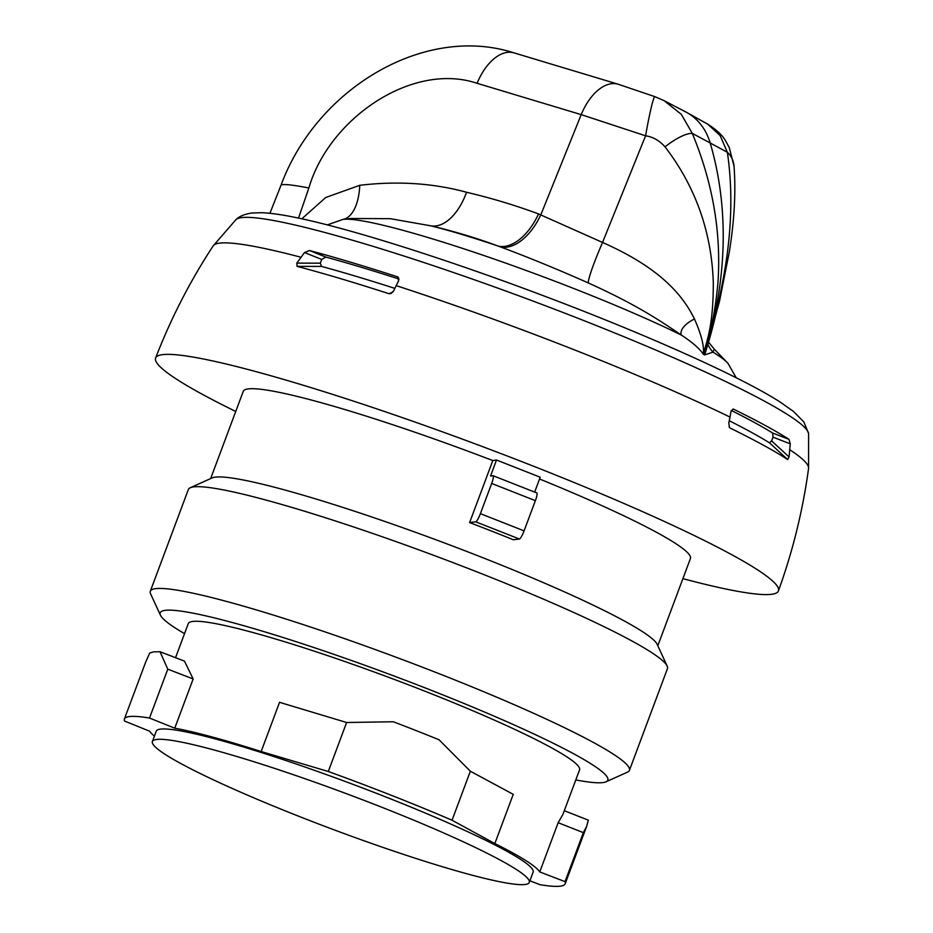 <?xml version="1.0" encoding="UTF-8"?>
<svg xmlns="http://www.w3.org/2000/svg" width="933" height="933" viewBox="0 0 933 933"><rect width="100%" height="100%" fill="white"/><g stroke="black" fill="none" stroke-linecap="round" stroke-linejoin="round"><path stroke-width="1.4" d="M309.511 250.534L325.815 257.076L321.722 259.444L320.322 263.176L321.523 266.418L297.044 266.348L296.822 263.106L304.496 252.54L309.511 250.534A315.471 29.938 20.5 0 1 397.295 276.751L397.959 277.054M398.484 277.533L397.295 276.751L398.694 280.658A127.868 53.053 108 0 0 396.198 285.638A596.735 247.56 108 0 0 393.621 290.956L390.939 293.557L388.921 293.697L392.875 292.122M733.221 409.062L730.994 411.511A127.868 90.594 116 0 1 729.991 417.086A596.735 422.766 116 0 1 728.801 422.964L729.489 427.536M733 409.039L733.653 409.214A315.471 29.938 20.5 0 1 788.991 439.35L790.263 443.828L789.073 456.96L787.662 459.549A320.077 30.369 -159.5 0 0 730.096 428.049L729.093 426.859M325.815 257.076A300.927 28.55 20.5 0 1 399.067 279.06M321.523 266.418A300.927 28.55 20.5 0 1 394.857 288.39M388.921 293.697A320.077 30.369 -159.5 0 0 297.044 266.348M682.898 578.647A332.463 31.547 20.5 0 0 771.346 594.333A332.463 31.547 -159.5 0 0 778.437 590.892A332.463 31.547 -159.5 0 0 506.013 455.526A332.463 31.547 -159.5 0 0 162.68 354.633A332.463 31.547 20.5 0 0 155.613 358.027C170.844 318.573 190.052 281.171 213.237 245.799A317.873 30.159 20.5 0 1 219.698 243.116A317.873 30.159 -159.5 0 1 300.939 257.24M304.496 252.54L321.722 259.444M320.322 263.176L296.822 263.106M729.256 420.748A300.927 28.55 20.5 0 1 769.48 442.825L771.614 440.901L773.014 437.169L772.664 433.04L788.991 439.35M731.297 410.438A300.927 28.55 20.5 0 1 772.664 433.04M773.014 437.169L790.263 443.828M789.073 456.96L771.614 440.901M787.662 459.549L769.48 442.825M235.746 411.465A332.463 31.547 20.5 0 1 155.613 358.027M210.66 478.571L243.268 391.347A238.696 22.649 20.5 0 1 248.341 388.898A238.696 22.649 -159.5 0 1 492.811 460.552L469.626 522.55L475.702 521.815L519.401 539.017L513.325 539.764A238.696 22.649 -159.5 0 0 469.626 522.55M492.811 460.552L496.508 460.016L540.207 477.218L534.656 492.099M657.812 645.753L690.42 558.54A238.696 22.649 -159.5 0 0 539.554 478.991M496.508 460.016L490.536 476.005L492.939 475.713A8.525 1.528 111.5 0 1 493.091 475.725A8.525 1.528 111.5 0 1 491.679 483.446L480.39 513.651A8.525 1.528 111.5 0 1 475.702 521.815M536.638 492.916A8.525 1.528 111.5 0 1 536.79 492.939A8.525 1.528 111.5 0 1 535.379 500.659L524.089 530.865A8.525 1.528 111.5 0 1 519.401 539.017M667.177 666.057L657.17 644.365A238.696 22.649 -159.5 0 0 451.339 545.548A238.696 22.649 -159.5 0 0 215.36 477.125A238.696 22.649 20.5 0 0 212.048 477.941L190.262 487.749A255.747 24.27 20.5 0 1 193.807 486.886A255.747 24.27 -159.5 0 1 446.65 560.197A255.747 24.27 -159.5 0 1 667.177 666.057A255.747 24.27 -159.5 0 1 667.457 668.634L629.413 770.378A255.747 24.27 -159.5 0 0 419.99 666.279A255.747 24.27 -159.5 0 0 155.764 588.63A255.747 24.27 20.5 0 0 150.318 591.254A255.747 24.27 20.5 0 0 150.598 593.831L160.453 615.197A238.953 22.672 -159.5 0 0 184.524 633.647M150.318 591.254L188.361 489.51A255.747 24.27 20.5 0 1 190.262 487.749M575.789 779.93A238.953 22.672 -159.5 0 0 602.753 782.612A238.953 22.672 -159.5 0 0 606.065 781.796L627.512 772.139A255.747 24.27 -159.5 0 0 629.413 770.378M606.065 781.796A238.953 22.672 -159.5 0 0 432.119 690.642A238.953 22.672 -159.5 0 0 165.281 610.334A238.953 22.672 -159.5 0 0 160.453 615.197M562.774 814.754L579.556 769.865A208.852 19.815 -159.5 0 0 425.973 691.621A208.852 19.815 -159.5 0 0 192.746 621.425A208.852 19.815 -159.5 0 0 188.291 623.571L175.544 657.695M145.863 661.602L149.746 652.983L153.607 651.864L160.021 651.735L184.466 661.112L193.154 678.967L174.751 728.195L149.513 718.037A235.279 22.322 -159.5 0 0 124.416 718.97A235.279 22.322 -159.5 0 0 124.555 721.057L149.688 731.227A208.852 19.815 -159.5 0 0 154.412 736.114M529.886 880.799L539.974 884.682A235.279 22.322 -159.5 0 0 565.188 883.761A235.279 22.322 -159.5 0 0 565.036 881.638L539.752 871.935A208.852 19.815 -159.5 0 0 494.84 843.56L513.243 794.345L470.36 771.229L439.023 739.752A235.279 22.322 -159.5 0 0 393.306 721.757L346.621 722.504L279.55 702.316L261.158 751.531A208.852 19.815 -159.5 0 0 174.751 728.195M539.752 871.935L558.156 822.708L562.832 814.579M193.154 678.967L167.777 669.171L160.021 651.735M167.777 669.171L149.513 718.037M494.84 843.56L452.039 820.235A235.279 22.322 -159.5 0 0 392.163 795.627A235.279 22.322 -159.5 0 0 328.299 771.509L261.158 751.531M529.279 882.431L533.14 872.098A201.19 19.092 -159.5 0 0 385.201 796.735A201.19 19.092 -159.5 0 0 160.534 729.116A201.19 19.092 -159.5 0 0 156.254 731.18L152.382 741.525A201.19 19.092 20.5 0 1 156.674 739.449A201.19 19.092 -159.5 0 1 364.523 800.537A201.19 19.092 -159.5 0 1 529.279 882.431A201.19 19.092 -159.5 0 1 524.999 884.496A201.19 19.092 20.5 0 1 317.138 823.419A201.19 19.092 20.5 0 1 152.382 741.525M564.29 810.695L588.315 820.154L586.729 826.137L583.358 832.633L565.036 881.638M470.36 771.229L452.039 820.235M346.621 722.504L328.299 771.509M558.156 822.708L583.358 832.633M301.826 218.812L325.722 197.504L359.776 185.305C397.493 180.815 433.087 183.136 466.547 192.256A51.152 28.526 103.2 0 1 430.766 225.809A156.744 14.87 -159.5 0 1 498.689 246.254A51.152 29.261 110.3 0 0 538.551 213.925L602.543 242.452C657.415 266.698 681.813 293.032 694.467 319.016A22.1 10.648 159.5 0 0 681.288 335.052A208.63 19.791 20.5 0 0 484.647 255.782A208.63 19.791 20.5 0 0 342.901 219.418L350.411 218.497L390.204 218.672L430.766 225.809A830.02 674.851 123.4 0 1 498.689 246.254L500.893 247.07C528.288 257.298 557.386 269.229 588.187 282.886C637.88 305.359 661.007 321.337 681.288 335.052C692.076 342.061 699.4 348.429 703.249 354.132L704.695 354.913L712.999 352.138L714.212 349.047L728.02 363.404L736.195 377.772M342.982 219.407A51.152 24.036 81.4 0 0 359.776 185.305M298.513 218.1L308.87 187.999C329.116 118.234 412.549 61.52 477.113 83.305L581.212 114.631L645.578 135.81C652.902 136.836 659.374 140.51 665.031 146.843C695.435 186.53 711.517 231.664 713.29 282.244C713.383 322.386 708.135 337.524 703.249 354.132C704.392 346.516 701.464 334.807 694.467 319.016M588.187 282.886A51.152 4.373 114.1 0 1 602.543 242.452L645.578 135.81A45.589 2.752 99.5 0 1 654.954 96.682L664.156 100.694L681.253 114.269L692.286 133.361C712.789 182.81 721.349 232.609 717.955 282.746C714.153 323.063 708.252 337.466 703.249 354.132M500.893 247.07A51.152 29.285 110.6 0 0 540.837 214.777L581.212 114.631A47.735 27.01 106.8 0 1 618.171 84.227L654.954 96.682M728.02 363.404A208.63 19.791 20.5 0 0 712.999 352.138A22.1 17.33 49.8 0 1 707.914 344.452M704.695 354.913L704.707 354.867C709.955 337.384 715.506 320.416 723.611 276.565C731.764 232.119 733.011 190.694 727.355 152.266A37.74 27.71 -32.5 0 1 734.038 166.249L734.038 166.249C735.939 191.86 734.376 220.398 729.326 251.852L719.471 301.429L704.695 354.913M703.983 354.54A340.988 279.317 -61.7 0 0 710.071 142.679A68.202 55.863 -61.7 0 0 686.805 112.485A68.202 55.863 -61.7 0 0 685.568 111.82L664.168 100.706M734.038 166.249L729.244 147.484C725.361 141.023 724.253 134.679 707.704 124.159L720.078 135.507L727.355 152.266L692.286 133.361A37.763 11.546 138.7 0 0 665.031 146.843M477.113 83.305A47.735 27.022 106.7 0 1 514.071 52.889L514.071 52.889C424.48 23.92 316.427 88.612 280.95 185.399L280.95 185.399A62.149 5.423 14.5 0 1 308.87 187.999M236.096 219.488A305.989 29.04 20.5 0 1 241.729 217.587A305.989 29.04 -159.5 0 1 550.622 307.727A305.989 29.04 -159.5 0 1 808.584 433.53L803.826 421.903L793.505 411.453L779.848 401.855C739.193 375.766 640.633 332.02 535.285 292.682C441.985 257.73 349.152 228.468 296.927 217.762C282.746 214.788 271.013 213.097 261.718 212.701L251.84 213.027C244.714 214.089 239.466 216.246 236.096 219.488L213.237 245.799M729.991 417.086A317.873 30.159 -159.5 0 0 396.198 285.638M778.437 590.892C792.828 551.123 802.87 510.293 808.573 468.389A317.873 30.159 -159.5 0 0 789.831 449.764M480.39 513.651L524.089 530.865M491.679 483.446L535.379 500.659M466.547 192.256A879.819 715.343 123.4 0 1 538.551 213.925M808.573 468.389L808.584 433.53M493.091 475.725L536.79 492.939M586.635 826.393L565.188 883.761M145.886 661.532L124.416 718.97M342.901 219.418L327.308 224.9M714.212 349.047L708.579 342.236M514.071 52.889L618.171 84.227M280.95 185.399L269.917 213.307M707.704 124.159L686.805 112.485"/></g></svg>
